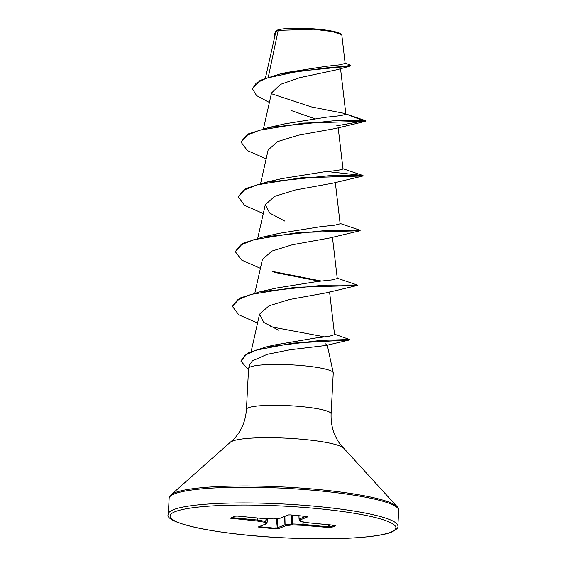 <?xml version="1.0" encoding="UTF-8"?>
<svg xmlns="http://www.w3.org/2000/svg" width="567" height="567" viewBox="0 0 567 567"><rect width="100%" height="100%" fill="white"/><g stroke="black" fill="none" stroke-linecap="round" stroke-linejoin="round"><path stroke-width="0.85" d="M269.389 102.457L256.596 95.617L252.407 88.771L260.125 80.323L279.715 74.079L286.817 72.448L326.032 66.332L340.108 64.794L345.14 63.405L341.837 35.197L341.1 34.162A32.836 4.6 -177 0 0 311.318 28.662A32.836 4.6 -177 0 0 277.284 30.136A32.836 4.6 -177 0 0 276.186 30.76L275.385 31.802M341.54 34.637L332.241 31.518L313.423 29.222L276.937 30.42L275.477 33.41L265.427 78.069M325.146 343.708L327.202 344.771L326.103 345.452L290.127 349.761L267.142 354.34L252.4 360.867L249.997 364.12L248.615 368.316A42.397 5.932 3 0 1 250.465 366.927A42.397 5.932 3 0 1 296.598 365.162A42.397 5.932 3 0 1 333.233 372.753A42.397 5.932 3 0 1 333.254 372.98L331.107 413.832A42.397 5.932 -177 0 0 295.251 406.078A42.397 5.932 -177 0 0 248.325 407.779A42.397 5.932 -177 0 0 246.432 409.395C245.631 420.891 241.535 430.707 234.136 438.837L171.007 494.863C169.363 496.968 168.739 498.124 169.136 498.336L168.307 514.071C163.055 523.036 216.637 534.589 282.16 537.75C331.1 540.401 377.714 538.026 391.669 532.037C396.539 529.599 398.608 527.622 397.864 526.105A114.938 16.089 -177 0 0 300.659 505.069A114.938 16.089 -177 0 0 173.431 509.69A114.938 16.089 -177 0 0 168.307 514.071M268.311 77.091L278.241 30.136M252.407 88.771L256.234 83.101L266.426 78.168L298.937 71.18L349.818 66.169L337.018 69.713L299.737 77.672L280.438 84.398L271.522 92.967L263.485 128.709M291.608 110.664L314.409 118.595M358.224 120.601L365.871 121.239L335.664 128.447L298.036 135.265L277.589 141.594L268.148 149.943L260.614 183.453M355.119 175.345L363 175.99L332.794 183.191L295.166 190.016L274.719 196.345L265.285 204.694L269.729 213.079L284.847 221.123M340.108 223.462L360.151 230.28L360.13 230.734L329.923 237.942L292.296 244.76L271.848 251.089L262.415 259.438L254.881 292.948M337.237 278.206L357.288 285.024L357.26 285.485L327.06 292.685L289.432 299.511L268.985 305.84L259.544 314.189L263.818 322.432L278.539 330.178M334.516 334.197L349.563 339.491L320.646 340.427L265.576 347.103L273.691 345.133L314.898 338.109L329.434 336.274L334.565 334.658L329.576 291.991M357.288 285.024L324.352 285.116L260.26 291.721L276.285 288.079L317.463 281.48L332.078 279.9L337.273 278.546M360.151 230.28L327.223 230.365L263.131 236.971L279.155 233.328L320.327 226.729L334.941 225.149L340.143 223.795L335.31 182.496M327.18 171.56L363.022 175.529L330.093 175.621L266.001 182.227L282.019 178.584L323.197 171.985L337.819 170.405L343.014 169.051L338.18 127.752M344.693 113.549L365.892 120.785L332.957 120.87L268.864 127.476L284.889 123.833L326.068 117.234L340.689 115.654L345.884 114.3L344.169 113.365L311.474 106.929L271.402 93.711M274.591 37.351L274.322 34.835L275.775 31.121M336.699 125.831L362.689 121.147M349.818 66.169L350.661 65.269L345.097 63.015M274.3 35.289L276.937 30.42M363.249 121.047L363.27 120.587L344.169 113.365M279.715 74.079L328.045 67.664L344.715 66.382L350.661 65.269M275.966 31.008L276.866 30.462M246.432 409.395L248.573 368.543A42.397 5.932 3 0 1 248.615 368.316M275.583 528.947L258.162 527.012L266.051 523.837L265.08 522.327L257.035 520.974L230.223 518.174L235.255 516.147L237.637 516.105L263.131 518.522L273.542 518.925L280.226 518.139L288.107 514.964L290.396 514.893L306.676 516.438L307.824 516.828L299.936 520.003L300.9 521.512L308.951 522.866L334.445 525.283L335.763 525.673L330.724 527.7L302.849 525.318L292.437 524.922L285.761 525.708L277.873 528.883L275.583 528.947L275.867 528.281L277.036 527.962A0.928 0.879 68.1 0 0 277.873 528.883M365.892 120.785L365.871 121.239L303.756 123.067L259.721 130.155L246.057 135.669L241.018 142.147L247.46 150.616L266.15 158.845M342.978 168.711L363.022 175.529L363 175.99L300.893 177.811L256.851 184.899L243.186 190.42L238.147 196.891L244.59 205.36L263.279 213.589M360.13 230.734L298.022 232.562L253.981 239.65L240.316 245.164L235.277 251.642L241.719 260.111L260.416 268.34M274.031 272.309L319.604 281.246M357.26 285.485L295.152 287.306L251.11 294.393L237.445 299.915L232.406 306.386L238.792 314.82L257.567 322.984M270.65 326.734L324.792 336.911M349.563 339.491L349.463 339.98L293.075 343.099L256.114 350.13L244.958 355.24L240.883 361.087L248.509 369.84M268.864 127.476L248.644 133.784L241.018 142.147M266.001 182.227L245.773 188.528L238.147 196.891M263.131 236.971L242.903 243.278L235.277 251.642M272.309 271.395L321.439 281.055M260.26 291.721L240.039 298.022L232.406 306.386M265.576 347.103L247.602 353.17L240.883 361.087M259.084 526.261L259.587 526.736L275.867 528.281L276.71 518.571M284.875 516.367L285.095 524.751L292.395 523.951L292.437 524.922A0.928 0.709 83.3 0 1 291.771 523.965L291.842 515.042M292.466 515.098L292.395 523.951L303.168 524.376L329.937 527.055A0.928 0.879 68.1 0 0 330.724 527.7M231.542 518.557L231.853 517.614L257.347 520.031L265.71 521.42L267.007 523.036L267.631 518.706L267.007 523.036A0.928 0.914 -32.6 0 1 266.051 523.837A0.928 0.879 68.1 0 0 266.809 523.497M259.303 527.402L259.643 526.516M258.162 527.012A0.928 0.879 68.1 0 0 258.552 526.956L266.44 523.78A0.928 0.928 0 0 0 267.014 523.05M277.858 518.436L277.036 527.962L285.095 524.751A0.928 0.709 83.3 0 0 285.761 525.708A0.928 0.879 68.1 0 1 284.925 524.787L284.705 516.438M266.093 518.649L265.71 521.42A0.928 0.581 -80.5 0 1 265.08 522.327A0.928 0.914 -32.6 0 0 266.043 521.527L266.433 518.656M302.962 521.874L302.849 525.318L303.317 521.938M257.538 518.004L257.035 520.974A0.928 0.581 -80.5 0 0 257.666 520.074L257.857 518.032M328.017 524.688L328.662 526.793L328.343 527.735M335.203 525.403A0.928 0.879 68.1 0 0 335.763 525.673M230.223 518.174A0.928 0.879 68.1 0 0 230.613 518.118L235.624 516.098L237.559 516.098M329.25 524.801L329.937 527.055L334.445 525.283M235.255 516.147A0.928 0.879 68.1 0 0 235.652 516.09L235.61 516.105M237.637 516.105L263.053 518.514M308.746 522.831A0.928 0.581 -80.5 0 0 308.951 522.866L335.409 525.453L335.012 524.992M300.716 521.491A0.928 0.581 -80.5 0 0 300.9 521.512A0.928 0.914 -32.6 0 1 300.17 521.101A0.928 0.928 0 0 0 300.801 521.512L308.845 522.866A0.928 0.928 0 0 0 308.909 522.873M263.145 518.536A0.928 0.928 0 0 1 263.095 518.529L273.57 518.925M280.445 518.125A0.928 0.709 83.3 0 1 280.382 518.139A0.928 0.928 0 0 0 280.615 518.082A0.928 0.879 68.1 0 1 280.226 518.139A0.928 0.709 83.3 0 0 280.382 518.139L273.698 518.925A0.928 0.709 83.3 0 1 273.542 518.925L273.556 518.933A0.928 0.928 0 0 0 273.698 518.925A0.928 0.709 83.3 0 0 273.854 518.883M298.929 515.715L299.057 519.124A0.928 0.914 -32.6 0 0 299.936 520.003A0.928 0.879 68.1 0 1 299.1 519.081L305.847 516.367M307.229 516.523A0.928 0.879 68.1 0 0 307.824 516.828M288.107 514.964A0.928 0.879 68.1 0 0 288.504 514.907L290.396 514.893M390.876 532.151A113.081 15.833 -177 0 0 316.365 508.493A113.081 15.833 -177 0 0 175.104 511.696A113.081 15.833 -177 0 0 249.615 535.354A113.081 15.833 -177 0 0 390.876 532.151M331.107 413.832C330.703 425.349 333.757 435.541 340.264 444.393L397.191 506.721C398.601 508.982 399.104 510.194 398.693 510.364A114.938 16.089 -177 0 0 301.481 489.328A114.938 16.089 -177 0 0 174.26 493.956A114.938 16.089 -177 0 0 169.136 498.336M397.191 506.721A114.392 16.018 -177 0 0 293.423 487.556A114.392 16.018 -177 0 0 174.842 492.709A114.392 16.018 -177 0 0 171.007 494.863M343.248 448.001A56.877 7.959 -177 0 0 291.658 438.475A56.877 7.959 -177 0 0 232.697 441.034A56.877 7.959 -177 0 0 230.79 442.111M298.972 515.715L299.057 519.124L298.937 515.715M398.693 510.364L397.864 526.105M327.287 345.14L333.233 372.753M340.54 68.671L345.884 114.3M265.285 204.694L257.744 238.204M332.439 237.247L337.28 278.546M259.544 314.189L251.153 351.497M326.103 345.452L349.463 339.98M299.057 519.124A0.928 0.928 0 0 0 299.206 519.585L300.17 521.101M290.361 514.9L307.47 516.58L307.045 515.97M280.615 518.082L288.483 514.914"/></g></svg>
